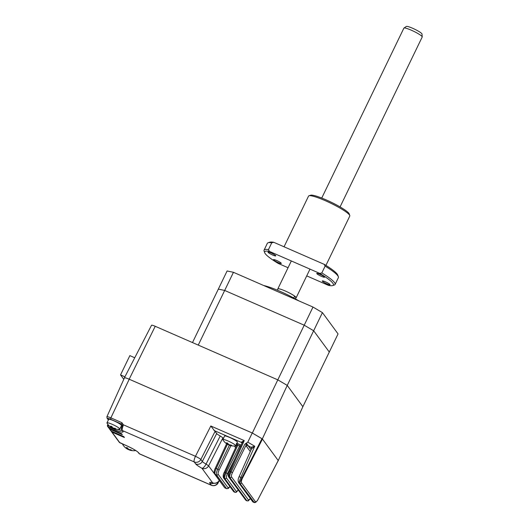 <?xml version="1.0" encoding="UTF-8"?>
<svg xmlns="http://www.w3.org/2000/svg" width="529" height="529" viewBox="0 0 529 529"><rect width="100%" height="100%" fill="white"/><g stroke="black" fill="none" stroke-linecap="round" stroke-linejoin="round"><path stroke-width="0.79" d="M123.779 379.319L120.539 374.902L124.904 376.813M120.539 374.902L129.856 355.627L134.743 357.763M252.34 433.02L129.182 379.207L155.215 326.287L277.804 379.855L287.24 385.41L262.331 438.905L252.34 433.02L277.804 379.855L198.256 345.093L224.68 290.447L304.221 325.203L313.657 330.757L329.289 352.049L302.872 406.702L287.24 385.41L277.804 379.855L304.221 325.203L313.657 330.757L287.24 385.41L302.872 406.702L278.201 460.666M278.327 460.693L262.331 438.905M155.215 326.287A5.092 0.727 -154.2 0 0 151.525 325.275L124.355 377.885A6.652 0.946 -154.2 0 0 124.355 378.05M129.182 379.207A6.652 0.946 -154.2 0 0 124.355 377.885M192.49 342.574L218.338 289.112L224.68 290.447L233.448 272.303L312.989 307.058L322.425 312.619L338.057 333.911L329.289 352.049L313.657 330.757L322.425 312.619M277.308 290.156L277.956 288.808A10.177 1.448 25.8 0 1 285.197 290.957A10.177 1.448 25.8 0 1 294.633 296.095L293.721 297.986M298.958 300.928A27.991 3.987 -154.2 0 0 279.907 291.267A27.991 3.987 -154.2 0 0 263.74 285.541M312.989 307.058L304.221 325.203L224.68 290.447L218.338 289.112L227.106 270.967L233.448 272.303M295.486 298.945L295.982 297.926L294.633 296.095M246.302 443.276L247.393 444.505A1.27 1.032 2.8 0 0 246.164 445.021C246.329 444.076 245.879 443.811 244.821 444.215L247.79 442.145L254.76 446.251L251.473 448.936A1.27 1.256 42.3 0 0 250.865 447.276L254.76 446.251L240.893 477.37L239.134 476.735M247.79 442.145L252.254 432.993L129.221 379.233A6.619 0.946 -154.2 0 0 124.414 377.924L106.884 416.766A5.488 0.78 25.8 0 1 110.872 417.857L110.561 419.259L121.604 424.086L122.292 425.018M111.54 431.73A1.27 1.217 143.7 0 0 112.016 432.114L124.421 437.529L123.713 436.564L111.308 431.148A1.27 1.217 143.7 0 0 111.54 431.73L119.356 442.376A1.27 1.217 -36.3 0 0 119.832 442.76L119.924 442.793M241.145 445.167L238.136 443.798L237.812 445.233L236.893 444.962L224.316 472.252M235.107 458.458L227.457 473.62C226.465 475.716 226.121 477.145 226.419 477.899L236.443 491.56A1.27 1.217 143.7 0 1 234.783 492.182L234.016 491.851A1.27 1.217 -36.3 0 1 233.534 491.467L223.985 478.19C223.575 477.184 223.992 475.26 225.235 472.423L224.296 472.185C223.159 474.374 222.894 476.245 223.509 477.806L223.509 477.806A1.27 1.217 -36.3 0 0 223.985 478.19L224.752 478.52L234.936 492.314L236.159 492.334L238.328 490.072M239.954 444.591L239.63 446.026L226.114 472.807C224.805 475.617 224.349 477.522 224.752 478.52A1.27 1.217 143.7 0 0 226.419 477.899M223.403 438.495L222.914 437.827L208.605 465.844A5.092 4.867 143.7 0 1 201.959 468.291A5.092 1.838 -61 0 0 206.059 464.072A7.505 1.071 25.8 0 1 202.309 461.46L216.692 433.549L210.813 425.99L244.259 440.604L242.031 443.051A1.27 1.098 -4.2 0 0 241.35 442.158L244.259 440.604L230.221 471.491L229.322 471.293M214 430.467L241.436 442.456L242.018 443.242A1.27 1.098 -4.2 0 0 242.031 443.051A1.27 1.217 -36.3 0 0 241.436 442.456L241.35 442.158M218.973 481.165L217.994 483.023A5.092 0.82 -152.3 0 0 218.001 483.023A5.092 0.82 -152.3 0 0 217.935 482.752L218.424 481.826M212.81 482.911L213.425 483.156A5.092 3.941 -74.4 0 1 212.605 482.792A5.092 4.867 -36.3 0 0 219.244 480.339L208.605 465.844L206.059 464.072L220.223 435.975L222.914 437.827M213.425 483.156C217.545 484.002 219.469 480.663 219.31 480.603L219.244 480.339M216.692 433.549A6.672 0.952 -154.2 0 0 220.223 435.975M112.016 432.114L119.832 442.76L126.603 445.716C132.852 448.559 136.899 450.946 138.737 452.864A1.27 1.217 143.7 0 1 138.261 452.48L138.942 453.413A1.27 1.217 -36.3 0 0 139.425 453.789A5.092 1.309 113.6 0 0 139.577 453.922L211.455 485.324A5.092 1.309 -66.4 0 1 211.296 485.199L209.841 483.215C209.206 482.263 210.125 482.124 212.605 482.792L201.959 468.291C198.587 466.406 196.49 464.945 195.67 463.913A5.092 4.867 -36.3 0 0 202.309 461.46L200.848 459.476A5.092 0.562 -153.1 0 0 195.459 456.302L210.813 425.99M236.463 445.887L235.98 445.226M250.303 451.568L246.402 446.251L246.164 445.021L232.456 472.661C231.497 474.718 231.166 476.12 231.464 476.854L248.551 500.123A1.27 1.217 143.7 0 1 246.884 500.751L246.117 500.414A1.27 1.217 -36.3 0 1 245.641 500.031L229.031 477.138C228.621 476.166 229.017 474.288 230.221 471.491L231.107 471.875C229.831 474.639 229.394 476.503 229.798 477.475L246.884 500.751L248.246 500.897L250.429 498.635M242.361 478.348C241.409 480.405 241.164 481.906 241.614 482.845L255.362 501.571C256.016 502.127 256.889 501.452 257.967 499.548L278.214 460.541L262.457 439.077L261.967 438.72L241.892 477.958L242.381 478.315L240.893 477.37C239.677 480.12 239.088 481.985 239.128 482.97A1.27 1.217 143.7 0 1 238.652 482.593L252.67 501.684L254.317 502.517C255.362 502.828 256.585 501.862 257.987 499.614L257.921 499.641M241.865 478.004C240.536 480.722 239.901 482.541 239.954 483.46L254.31 502.517M255.362 501.571A1.27 1.217 143.7 0 1 253.702 502.18L253.146 502.067L253.755 502.398M241.614 482.845A1.27 1.217 143.7 0 1 239.954 483.46L239.128 482.97L253.146 502.067A1.27 1.217 143.7 0 1 252.67 501.684M247.393 444.505L248.068 445.63L250.865 447.276L251.579 448.347M246.402 446.251A1.27 1.217 143.7 0 1 248.068 445.63L251.103 449.769M121.154 426.268L121.941 426.453M129.221 379.233L110.872 417.857L121.915 422.678L123.33 424.787L122.298 425.098L122.225 425.772M195.67 463.913L194.209 461.923A5.092 1.309 -66.4 0 1 195.459 456.302L123.33 424.787L122.959 426.354L122.166 425.812C120.718 430.566 121.802 428.834 121.855 430.137A1.27 1.217 -36.3 0 0 122.338 430.52L123.019 431.446A1.27 1.217 143.7 0 1 122.543 431.069L122.556 431.089M108.875 425.534L107.506 425.177A1.27 1.217 143.7 0 0 107.625 426.394L108.71 427.868A1.27 1.217 -36.3 0 0 109.186 428.252L121.591 433.674L122.298 434.64L109.893 429.217A1.27 1.217 143.7 0 1 109.192 428.259M109.417 428.834L110.832 430.765A1.27 1.217 -36.3 0 0 111.308 431.148L109.893 429.217M261.967 438.72L252.254 432.993M226.617 443.758L215.283 468.251C214.146 470.433 213.881 472.304 214.496 473.872L224.521 487.533L214.972 474.249C214.562 473.25 214.979 471.326 216.222 468.482L215.303 468.31M230.882 445.656L219.138 469.964C218.186 472.073 217.855 473.508 218.153 474.268A1.27 1.217 143.7 0 1 216.48 474.91L214.972 474.249A1.27 1.217 -36.3 0 1 214.496 473.872M218.153 474.268L228.184 487.93L229.903 486.521M235.636 447.679L234.393 445.993M225.711 443.071A12.722 12.722 0 0 1 222.934 439.844A7.128 1.018 25.8 0 1 222.881 439.573A7.128 1.018 25.8 0 1 226.544 440.359A7.128 1.018 25.8 0 1 235.107 444.935A7.128 1.018 25.8 0 1 235.709 445.775A7.128 1.018 25.8 0 1 235.471 445.901A12.722 12.722 0 0 1 230.055 445.431A12.703 6.156 111.2 0 1 229.619 445.253L229.95 445.253A12.703 10.964 130 0 0 231.742 445.517A12.352 4.305 79.5 0 1 231.153 445.021A12.703 10.964 -50 0 1 229.355 444.75L228.442 444.261A12.703 6.156 111.2 0 1 227.847 443.256A12.352 8.352 -9.3 0 1 227.206 443.031A12.352 8.352 -9.3 0 1 226.597 442.773A12.703 6.156 -68.8 0 0 227.192 443.778L226.868 443.785A12.703 10.964 -50 0 1 225.42 442.793A12.352 6.064 -34.3 0 0 225.711 443.071A12.352 6.064 -34.3 0 0 226.009 443.289A12.703 10.964 130 0 0 226.868 443.924A12.722 12.722 0 0 0 228.429 444.796A12.703 6.156 -68.8 0 1 228.376 444.77L227.457 444.281A12.703 10.964 130 0 1 226.868 443.924M222.881 439.573L224.574 436.075A7.128 1.018 25.8 0 1 229.791 437.509A7.128 1.018 25.8 0 1 236.8 441.437A7.128 1.018 25.8 0 1 237.402 442.277L235.709 445.775M228.561 444.38L228.376 444.77M229.652 445.193L229.817 444.849M230.115 444.909L229.95 445.253M229.606 445.187A12.352 10.111 73.4 0 1 229.315 445.061A12.703 6.156 -68.8 0 1 228.429 444.796M112.644 427.69L112.459 428.08L111.54 427.584A12.703 10.964 130 0 1 110.951 427.234A12.703 10.964 130 0 1 110.092 426.599A12.352 6.064 -34.3 0 1 109.794 426.374A12.722 12.722 0 0 1 107.017 423.147A7.128 1.018 25.8 0 1 106.964 422.883A7.128 1.018 25.8 0 1 110.627 423.663A7.128 1.018 25.8 0 1 119.19 428.239A7.128 1.018 25.8 0 1 119.792 429.079A7.128 1.018 25.8 0 1 119.554 429.204A12.722 12.722 0 0 1 114.138 428.735A12.703 6.156 111.2 0 1 113.702 428.563L114.033 428.556A12.703 10.964 130 0 0 115.825 428.827A12.352 4.305 79.5 0 1 115.236 428.325A12.703 10.964 -50 0 1 113.437 428.06L112.518 427.571A12.703 6.156 111.2 0 1 111.923 426.559A12.352 8.352 -9.3 0 1 111.288 426.334A12.352 8.352 -9.3 0 1 110.68 426.076A12.703 6.156 -68.8 0 0 111.275 427.082L111.586 426.447M106.964 422.883L108.657 419.385A7.128 1.018 25.8 0 1 113.874 420.813A7.128 1.018 25.8 0 1 120.883 424.741A7.128 1.018 25.8 0 1 121.485 425.587L119.792 429.079M109.794 426.374A12.352 6.064 -34.3 0 1 109.503 426.103A12.703 10.964 -50 0 0 110.951 427.088L110.951 427.088M113.735 428.497L113.894 428.159M114.198 428.212L114.033 428.556M113.689 428.49A12.352 10.111 73.4 0 1 113.398 428.364A12.703 6.156 -68.8 0 1 112.512 428.106A12.703 6.156 -68.8 0 1 112.459 428.08M135.523 450.377A7.128 1.018 25.8 0 1 135.517 450.496A7.128 1.018 25.8 0 1 135.272 450.615A12.722 12.722 0 0 1 129.856 450.146A12.703 6.156 111.2 0 1 129.42 449.974L129.75 449.967A12.703 10.964 130 0 0 131.549 450.239A12.352 4.305 79.5 0 1 130.954 449.743A12.703 10.964 -50 0 1 129.162 449.471L129.122 449.776A12.703 6.156 -68.8 0 1 128.23 449.518A12.703 6.156 -68.8 0 1 128.177 449.491L127.258 449.002A12.703 10.964 130 0 1 126.669 448.645A12.703 10.964 130 0 1 125.809 448.01A12.352 6.064 -34.3 0 1 125.512 447.785A12.352 6.064 -34.3 0 1 125.221 447.514A12.703 10.964 -50 0 0 126.669 448.506L126.993 448.499A12.703 6.156 -68.8 0 1 126.398 447.488A12.352 8.352 -9.3 0 0 127.013 447.746A12.352 8.352 -9.3 0 0 127.648 447.97A12.703 6.156 111.2 0 0 128.243 448.982L129.162 449.471M125.512 447.785A12.722 12.722 0 0 1 122.735 444.558A7.128 1.018 25.8 0 1 122.682 444.294A7.128 1.018 25.8 0 1 123.012 444.162M129.453 449.908L129.618 449.571M129.916 449.624L129.75 449.967M126.669 448.506L127.304 447.858M325.924 265.399L349.795 216.03A22.899 3.267 -154.2 0 0 349.781 215.501A22.899 3.267 -154.2 0 0 349.457 214.926A22.899 3.267 -154.2 0 0 325.19 200.636A22.899 3.267 -154.2 0 0 308.976 195.776A22.899 3.267 -154.2 0 0 308.552 196.094L284.047 246.792M349.781 215.501L349.186 213.848A21.629 3.081 -154.2 0 0 348.876 213.299A21.629 3.081 -154.2 0 0 329.911 201.602A21.629 3.081 -154.2 0 0 310.642 195.214L308.976 195.776M326.942 283.875A4.325 0.615 25.8 0 1 322.293 280.972A4.325 0.615 25.8 0 1 325.434 281.825A4.325 0.615 25.8 0 1 330.083 284.734A4.325 0.615 25.8 0 1 326.942 283.875M321.407 276.336A4.325 0.615 25.8 0 1 316.759 273.433A4.325 0.615 25.8 0 1 319.9 274.286A4.325 0.615 25.8 0 1 324.548 277.196A4.325 0.615 25.8 0 1 321.407 276.336M272.62 255.018A4.325 0.615 25.8 0 1 267.972 252.115A4.325 0.615 25.8 0 1 271.113 252.968A4.325 0.615 25.8 0 1 275.761 255.877A4.325 0.615 25.8 0 1 272.62 255.018M278.155 262.563A4.325 0.615 25.8 0 1 273.506 259.653A4.325 0.615 25.8 0 1 276.647 260.506A4.325 0.615 25.8 0 1 281.296 263.416A4.325 0.615 25.8 0 1 278.155 262.563M319.794 273.4L321.83 272.918L325.123 266.113L324.178 264.328L273.791 242.315L271.747 242.798L268.461 249.595L269.406 251.381L319.794 273.4A38.167 5.442 25.8 0 1 332.695 285.567A38.167 5.442 25.8 0 1 328.648 285.462L306.727 275.887M325.123 266.113A39.444 5.621 25.8 0 1 338.355 276.746A39.444 5.621 25.8 0 1 338.375 277.652L335.088 284.457A39.444 5.621 25.8 0 1 334.361 285.005L332.695 285.567M338.355 276.746L337.76 275.087A38.167 5.442 -154.2 0 0 324.178 264.328M273.791 242.315A38.167 5.442 -154.2 0 0 269.744 242.209L268.077 242.771A39.444 5.621 25.8 0 1 271.747 242.798M288.06 267.727L278.261 263.449A38.167 5.442 25.8 0 1 264.679 252.69L264.083 251.03A39.444 5.621 25.8 0 1 264.064 250.124L267.35 243.32A39.444 5.621 25.8 0 1 268.077 242.771M264.064 250.124A39.444 5.621 25.8 0 1 268.461 249.595M264.679 252.69A38.167 5.442 25.8 0 1 269.406 251.381M321.83 272.918A39.444 5.621 25.8 0 1 335.088 284.457M340.068 206.912L422.202 37.017A10.177 1.448 -154.2 0 0 422.221 36.891A10.177 1.448 -154.2 0 0 422.049 36.527A10.177 1.448 -154.2 0 0 412.845 30.887A10.177 1.448 -154.2 0 0 403.958 28.063A10.177 1.448 -154.2 0 0 403.872 28.156L321.744 198.051M295.982 297.926A10.177 1.448 -154.2 0 0 296.134 297.801A10.177 1.448 -154.2 0 0 295.982 297.305A10.177 1.448 -154.2 0 0 286.394 291.492A10.177 1.448 -154.2 0 0 277.804 288.94A10.177 1.448 -154.2 0 0 277.798 289.138M403.958 28.063L406.365 26.45A8.709 1.243 25.8 0 1 413.969 28.87A8.709 1.243 25.8 0 1 421.844 33.691A8.709 1.243 25.8 0 1 421.99 34.008L422.221 36.891M236.893 444.962L236.8 443.798A1.27 1.217 -36.3 0 0 236.721 443.692M238.136 443.798L236.324 443.414M236.642 443.851L236.999 444.334M236.443 491.56L238.295 490.026M240.986 446.8L237.812 445.233L225.235 472.423L227.457 473.62M215.091 431.366L200.848 459.476A5.092 4.867 143.7 0 1 194.209 461.923L122.338 430.52A5.092 1.309 113.6 0 1 122.959 426.354M138.737 452.864L139.425 453.789L211.296 485.199A5.092 4.867 -36.3 0 0 217.935 482.752L217.703 482.435M209.841 483.215A5.092 4.867 -36.3 0 0 213.762 483.235M245.641 500.031L228.554 476.761A1.27 1.217 -36.3 0 0 229.031 477.138L229.798 477.475A1.27 1.217 143.7 0 0 231.464 476.854M248.551 500.123L250.396 498.589M232.456 472.661L231.107 471.875L244.821 444.215M126.603 445.716L126.643 445.749C132.898 448.652 136.766 450.893 138.261 452.48M120.486 427.65A10.177 1.448 -154.2 0 0 121.558 427.968M122.126 430.5A10.177 1.448 25.8 0 1 117.663 429.31M108.438 419.828L107.559 418.631C107.354 418.128 108.359 418.34 110.561 419.259M107.559 418.631A1.27 1.217 143.7 0 1 107.083 418.247L106.884 416.766M121.915 422.678L121.604 424.086M123.019 431.446C123.588 432.808 120.87 432.239 114.872 429.733L114.938 428.953M114.872 429.733L108.101 426.771A1.27 1.217 143.7 0 1 107.625 426.394L107.837 424.344M108.511 425.151L108.101 426.771L109.186 428.252M262.457 439.077L242.381 478.315M257.967 499.548L278.234 460.6M224.521 487.533A1.27 1.217 -36.3 0 0 225.004 487.91L226.511 488.571A5.092 1.309 113.6 0 0 226.663 488.697L225.156 488.042M229.421 445.107L217.789 469.17L216.222 468.482L227.417 444.267M219.138 469.964L217.789 469.17A5.092 1.309 113.6 0 0 216.48 474.91L226.511 488.571A1.27 1.217 143.7 0 0 228.184 487.93M227.457 444.281L227.9 443.368M111.54 427.584L111.983 426.678M127.258 449.002L127.701 448.089M128.362 449.101L128.177 449.491M126.643 445.749L119.356 442.376M234.168 491.977L234.936 492.314M233.534 491.467L223.509 477.806M138.942 453.413L139.577 453.922M211.455 485.324C215.964 486.852 218.325 482.937 218.001 483.023M241.998 443.289L229.302 471.24C228.171 473.488 227.92 475.333 228.554 476.761M251.467 448.942L239.108 476.689C237.99 478.89 237.838 480.861 238.652 482.593M246.269 500.54L247.036 500.877M108.359 419.986L107.083 418.247M121.855 430.137L122.543 431.069M229.936 486.568L228.356 488.465L226.663 488.697M110.951 427.234A12.722 12.722 0 0 0 112.512 428.106M111.679 426.48L111.328 427.207M126.669 448.645A12.722 12.722 0 0 0 128.23 449.518M127.396 447.891L127.046 448.618M291.327 260.962L277.804 288.94M309.994 269.122L296.134 297.801"/></g></svg>
